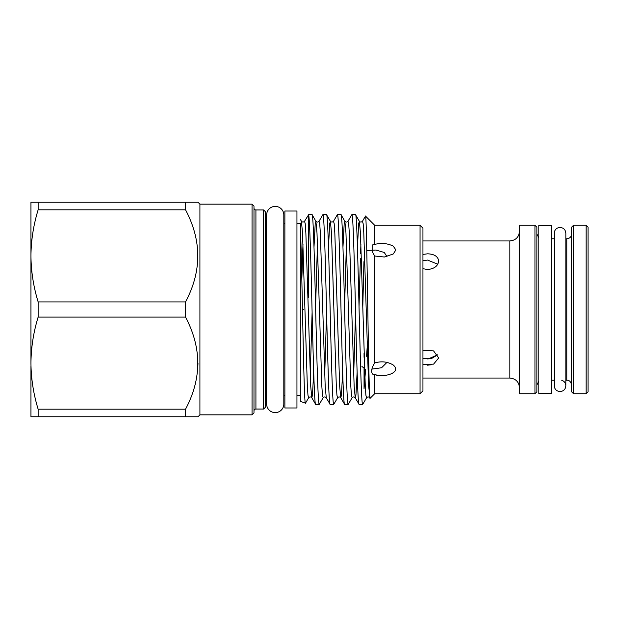 <?xml version="1.0" encoding="UTF-8"?>
<svg xmlns="http://www.w3.org/2000/svg" width="619" height="619" viewBox="0 0 619 619"><rect width="100%" height="100%" fill="white"/><g stroke="black" fill="none" stroke-linecap="round" stroke-linejoin="round"><path stroke-width="0.93" d="M422.947 350.308L433.579 350.911L438.685 357.975L433.586 364.127L422.947 364.583M422.947 254.417L427.582 253.813C434.329 254.069 438.035 256.475 438.685 261.025C438.028 266.008 434.321 268.839 427.582 269.52L422.947 268.692M427.582 365.187L431.737 364.707M437.788 264.22L427.582 260.081L422.947 260.669M427.582 358.919L422.947 358.331L431.575 358.486L437.788 354.78L428.263 358.904M534.948 225.262L519.496 225.262L519.496 393.738L534.948 393.738L534.948 225.262L536.874 227.188L536.874 391.812L534.948 393.738M538.809 393.599L538.809 225.401L551.359 225.401L551.359 393.599L538.809 393.599M586.116 225.262L588.05 227.188L588.05 391.812L586.116 393.738L586.116 225.262L573.565 225.262L573.565 393.738L571.639 391.812L571.639 227.188L571.639 391.812M571.639 362.92L571.639 233.951C571.352 236.884 569.743 238.493 566.811 238.779L565.843 238.779L565.843 233.224C565.441 229.502 563.352 227.575 559.591 227.452C556.319 227.993 554.539 229.92 554.26 233.224L554.26 385.776C554.616 389.428 556.667 391.355 560.419 391.556C563.739 391.053 565.549 389.127 565.843 385.776L565.843 380.221L566.811 380.221L566.811 238.779M296.95 211.017L296.95 407.983L284.879 407.983L284.879 211.017L296.95 211.017M283.819 214.979A8.596 8.596 0 0 0 275.223 206.382A8.596 8.596 0 0 0 266.634 214.979L266.634 404.021A8.596 8.596 0 0 0 275.223 412.618A8.596 8.596 0 0 0 283.819 404.021L283.819 214.979M420.053 225.262L422.947 228.156L422.947 390.844L420.053 393.738L420.053 225.262L374.673 225.262L365.504 216.093C366.997 211.211 368.529 404.811 370.1 398.311L368.622 386.008L363.794 232.992L363.167 223.753L362.471 221.254C361.434 222.306 360.397 222.306 359.353 221.254L358.656 223.753L357.442 247.252M420.053 393.738L374.673 393.738L374.673 374.588C383.146 377.923 402.458 372.994 393.22 364.993C387.564 361.643 381.374 360.97 374.673 362.982L374.673 256.018L384.337 257.009L393.22 254.007L395.905 249.937L393.22 246.122C387.564 243.321 381.374 242.749 374.673 244.412L374.673 225.262M374.673 393.738L370.1 398.311M374.673 362.982C371.439 368.251 370.812 371.988 372.8 374.201L377.536 375.207M374.673 244.412L372.8 244.799L372.8 252.676L374.673 256.018M252.049 414.838L252.049 204.162L253.983 206.096L253.983 412.904L252.049 414.838L199.914 414.838L199.914 204.162L197.987 202.235L38.138 202.235L38.138 209.818L185.53 209.818L185.53 202.235L188.617 202.235M199.914 414.838L197.987 416.765L185.53 416.765L185.53 409.182C201.856 378.588 201.856 347.886 185.53 317.083L185.53 301.917C201.856 271.323 201.856 240.621 185.53 209.818M342.663 371.57L341.44 395.247L340.752 397.746C339.707 396.694 338.67 396.694 337.634 397.746L333.757 404.362C332.55 406.025 331.335 359.84 330.136 309.5C328.929 259.16 327.722 212.975 326.515 214.638L322.901 214.638C324.108 212.975 325.315 259.16 326.523 309.5C327.73 359.84 328.937 406.025 330.144 404.362L326.267 397.746C325.223 396.694 324.186 396.694 323.149 397.746L319.272 404.362C318.065 406.025 316.858 359.84 315.651 309.5C314.444 259.16 313.237 212.975 312.03 214.638L308.688 214.638L308.688 215.219C309.748 218.708 310.947 263.021 312.038 309.5C313.245 359.84 314.452 406.025 315.659 404.362L311.783 397.746L310.692 386.008L305.863 232.992L305.237 223.753L304.54 221.254C303.503 222.306 302.467 222.306 301.422 221.254L300.393 227.792M323.149 397.746L322.453 395.247L321.826 386.008L316.998 232.992L315.907 221.254L312.03 214.638M319.272 404.362L315.659 404.362M369.713 397.746C368.676 396.694 367.632 396.694 366.595 397.746L362.719 404.362C360.297 410.219 357.89 208.781 355.476 214.638L351.863 214.638C352.312 214.87 352.714 219.111 353.07 227.351C354.006 246.873 355.19 295.085 356.057 333.633C357.07 374.394 358.076 405.058 359.105 404.362L355.229 397.746L354.138 386.008L349.309 232.992L348.683 223.753L347.986 221.254C346.95 222.306 345.913 222.306 344.876 221.254L344.179 223.753L342.957 247.43M366.595 397.746L365.899 395.247L365.272 386.008L360.451 232.992L359.353 221.254L355.476 214.638M362.719 404.362L359.105 404.362M357.132 372.081L355.925 395.247L355.229 397.746C354.192 396.694 353.155 396.694 352.11 397.746L348.234 404.362C347.027 406.025 345.82 359.84 344.613 309.5C343.413 259.16 342.206 212.975 340.999 214.638L337.386 214.638C338.593 212.975 339.8 259.16 341.007 309.5C342.206 359.84 343.413 406.025 344.628 404.362L340.752 397.746L339.653 386.008L334.825 232.992L334.198 223.753L333.509 221.254C332.465 222.306 331.428 222.306 330.391 221.254L329.695 223.753L328.472 247.43M352.11 397.746L351.422 395.247L350.795 386.008L345.967 232.992L344.876 221.254L340.999 214.638M348.234 404.362L344.628 404.362M337.634 397.746L336.937 395.247L336.31 386.008L331.482 232.992L330.391 221.254L326.515 214.638M333.757 404.362L330.144 404.362M362.796 306.738L363.949 261.651M364.049 353.124L364.049 357.302M364.049 368.019L364.049 388.732L365.643 369.141M347.986 221.254L351.863 214.638M333.509 221.254L337.386 214.638M326.267 397.746L325.176 386.008L320.348 232.992L319.721 223.753L319.025 221.254L322.901 214.638M313.701 371.57L312.479 395.247L311.783 397.746C310.746 396.694 309.701 396.694 308.664 397.746L305.469 403.193L300.331 401.321L300.331 223.474L296.95 223.474M305.469 403.193C303.774 408.269 302.033 261.713 300.331 226.353L300.331 223.474M304.54 221.254L308.688 214.638M308.347 214.762L308.688 297.507M265.566 397.46A1.934 1.934 0 0 1 266.634 395.734M265.566 221.54A1.934 1.934 0 0 0 266.634 223.266M263.64 209.957L263.64 409.043L265.566 407.116L265.566 211.884L263.64 209.957L255.918 209.957A1.934 1.934 0 0 1 253.983 208.023M263.64 409.043L255.918 409.043L255.918 209.957M253.983 410.977A1.934 1.934 0 0 1 255.918 409.043M252.049 204.162L199.914 204.162M300.331 395.526L296.95 395.526M284.879 223.474L283.819 223.474M284.879 395.526L283.819 395.526M361.945 366.533L364.56 368.382L361.945 366.533M386.937 362.409L381.583 367.756L371.887 369.11M366.781 250.494L375.919 250.045L384.244 252.467L386.945 256.545M185.53 409.182L38.138 409.182L38.138 416.765L30.95 416.765L30.95 365.984M30.95 286.171L30.95 277.312M367.206 346.872L366.564 356.312M303.767 309.5L302.474 309.5M362.471 221.254L365.504 216.093M191.364 416.765L192.594 416.765M197.987 363.206L197.678 370.139M193.716 202.235L191.364 202.235M38.138 409.182C33.488 394.04 31.089 378.689 30.95 363.136L30.95 202.235L38.138 202.235M30.95 363.136C31.097 347.53 33.496 332.179 38.138 317.083L38.138 301.917C33.488 286.775 31.089 271.424 30.95 255.864C31.097 240.265 33.496 224.914 38.138 209.818M185.53 301.917L38.138 301.917M38.138 317.083L185.53 317.083M38.138 416.765L185.53 416.765M536.874 362.92L536.874 385.049L538.809 381.188M536.874 367.701L536.874 227.188M422.947 378.054L509.847 378.054L509.847 240.946C515.704 240.373 518.923 237.154 519.496 231.297M355.554 312.409L353.673 375.037M326.584 312.409L324.704 375.037M319.025 221.254C317.988 222.306 316.943 222.306 315.907 221.254L315.21 223.753L313.988 247.43M312.1 312.409L310.227 375.037M308.664 397.746L307.968 395.247L307.341 386.008L302.521 232.992L301.422 221.254L300.331 219.358M360.916 243.963L360.552 253.775M360.39 258.634L359.028 306.854M346.431 243.963L344.551 306.591M317.462 243.963L315.589 306.591M302.985 243.963L301.84 278.674M538.809 237.812L536.874 233.951M554.26 385.776L554.26 380.221L551.359 380.221M586.116 393.738L573.565 393.738M561.704 380.221C564.304 381.165 565.689 383.014 565.843 385.776L565.843 233.224M566.811 380.221C569.318 380.128 570.927 381.737 571.639 385.049M573.565 225.262L571.639 227.188M554.26 238.779L551.359 238.779M509.847 378.054C515.704 378.627 518.923 381.846 519.496 387.703M509.847 240.946L422.947 240.946"/></g></svg>
